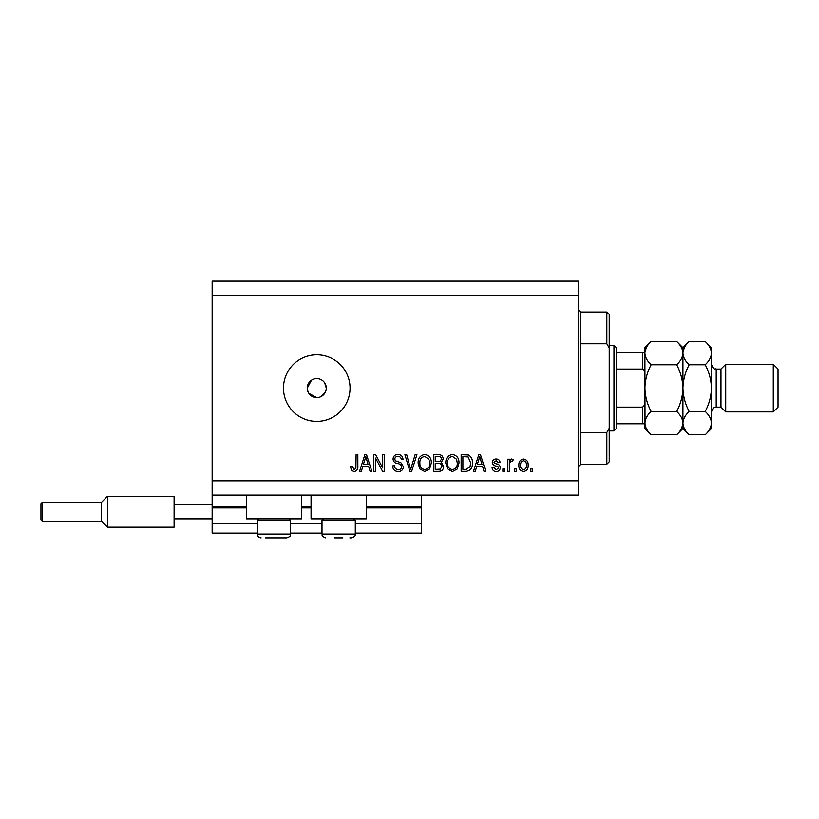 <?xml version="1.0" encoding="UTF-8"?>
<svg xmlns="http://www.w3.org/2000/svg" width="819" height="819" viewBox="0 0 819 819"><rect width="100%" height="100%" fill="white"/><g stroke="black" fill="none" stroke-linecap="round" stroke-linejoin="round"><path stroke-width="1.23" d="M212.152 295.372L578.316 295.372L578.316 281.101L212.152 281.101L212.152 533.138L257.32 533.138M290.612 533.138L322 533.138M355.292 533.138L421.386 533.138L421.386 523.628L355.292 523.628M212.152 523.628L257.32 523.628M290.612 523.628L322 523.628M366.226 507.934L421.386 507.934L421.386 523.628M421.386 507.934L421.386 506.992L366.226 506.992M212.152 506.992L246.386 506.992M301.546 506.992L311.066 506.992M421.386 495.096L421.386 506.992M301.546 495.096L301.546 518.877L246.386 518.877L246.386 495.096M311.066 495.096L311.066 518.877L366.226 518.877L366.226 495.096M311.486 380.19L307.258 388.104L307.985 391.748M308.865 393.386L316.769 397.614L318.632 397.43M316.769 378.593A9.511 9.511 0 0 0 307.258 388.104A9.511 9.511 0 0 0 316.769 397.614A9.511 9.511 0 0 0 326.279 388.104A9.511 9.511 0 0 0 316.769 378.593M316.769 354.811A33.292 33.292 0 0 0 283.476 388.104A33.292 33.292 0 0 0 316.769 421.386A33.292 33.292 0 0 0 350.061 388.104A33.292 33.292 0 0 0 316.769 354.811M326.095 389.967L326.279 388.104L324.672 382.811M212.152 495.096L578.316 495.096L578.316 295.372M375.563 458.067L375.563 471.324L373.833 471.324L373.833 454.678L375.675 454.678L382.698 467.946L382.698 454.678L384.428 454.678L384.428 471.324L382.575 471.324L375.563 458.067M403.45 466.687C403.143 469.83 401.392 471.447 398.208 471.539C394.707 471.324 392.844 469.451 392.639 465.919L394.369 465.704C394.594 468.14 395.915 469.441 398.351 469.594C400.358 469.604 401.474 468.663 401.719 466.738C401.197 464.803 399.815 463.759 397.563 463.595C394.85 463.155 393.355 461.629 393.069 459.019C393.325 456.091 394.932 454.576 397.901 454.463C401.064 454.617 402.774 456.275 403.02 459.428L401.29 459.654C401.126 457.565 400.02 456.49 397.962 456.408C396.079 456.378 395.024 457.258 394.799 459.06L395.342 460.749L400.88 462.715L403.45 466.687M416.912 454.678L411.67 471.324L409.889 471.324L404.914 454.678L406.695 454.678L410.688 469.379L415.12 454.678L416.912 454.678M424.744 471.539L419.83 468.929L418.151 463.216C417.946 458.271 420.147 455.354 424.754 454.463C429.258 455.323 431.459 458.179 431.337 463.011L429.637 468.99L424.744 471.539M452.405 471.539L447.502 468.929L445.812 463.216C445.618 458.271 447.819 455.354 452.416 454.463C456.93 455.323 459.121 458.179 458.998 463.011L457.309 468.99L452.405 471.539M476.74 466.349L475.286 471.324L473.484 471.324L478.798 454.678L480.487 454.678L485.8 471.324L484.009 471.324L482.555 466.349L476.74 466.349M532.278 468.939L532.278 471.324L530.548 471.324L530.548 468.939L532.278 468.939M212.152 480.835L578.316 480.835M528.173 465.141C528.398 468.755 526.852 470.884 523.525 471.539C520.249 470.894 518.693 468.806 518.877 465.274C518.683 461.721 520.239 459.633 523.525 458.998C526.76 459.613 528.316 461.66 528.173 465.141M516.277 468.939L516.277 471.324L514.557 471.324L514.557 468.939L516.277 468.939M509.582 465.049L509.582 471.324L507.852 471.324L507.852 459.213L509.582 459.213L509.582 461.148L511.629 458.998L513.257 459.654L512.612 461.373L511.435 461.158L509.889 462.571L509.582 465.049M504.606 468.939L504.606 471.324L502.876 471.324L502.876 468.939L504.606 468.939M500.286 467.629C500.102 470.147 498.73 471.447 496.201 471.539C493.765 471.406 492.383 470.116 492.076 467.649L493.806 467.434L496.314 469.809L498.556 467.925L498.167 466.83L496.529 466.165C494.123 465.868 492.71 464.629 492.291 462.448C492.516 460.186 493.796 459.029 496.13 458.998C498.433 459.039 499.754 460.196 500.071 462.459L498.341 462.674L496.191 460.728L494.021 462.213L494.563 463.216L496.509 463.912C498.832 464.199 500.092 465.448 500.286 467.629M472.399 462.909C472.696 467.833 470.587 470.638 466.072 471.324L461.158 471.324L461.158 454.678L468.499 454.985C471.375 456.726 472.676 459.367 472.399 462.909M443.652 466.431C443.509 469.666 441.83 471.294 438.615 471.324L433.497 471.324L433.497 454.678L438.656 454.678C441.451 454.699 442.977 456.091 443.222 458.865L441.359 462.346L443.652 466.431M362.817 466.349L361.363 471.324L359.572 471.324L364.885 454.678L366.564 454.678L371.887 471.324L370.096 471.324L368.632 466.349L362.817 466.349M354.074 471.539L351.474 470.362L350.491 466.349L352.221 466.134L354.156 469.594L355.886 468.335L356.111 454.678L357.842 454.678L357.842 465.97C358.169 469.123 356.92 470.976 354.074 471.539M320.413 396.887L325.552 391.738M523.484 460.728C521.355 461.353 520.403 462.858 520.608 465.264C520.403 467.71 521.386 469.226 523.566 469.809C525.685 469.174 526.648 467.659 526.443 465.264C526.648 462.827 525.655 461.312 523.484 460.728M478.869 459.561L477.303 464.404L481.981 464.404L479.647 456.408L478.869 459.561M462.889 456.623L462.889 469.379L465.857 469.379L470.014 466.953L470.669 462.889L468.171 456.951L462.889 456.623M452.436 456.408C448.904 457.125 447.276 459.408 447.543 463.247C447.43 466.83 449.047 468.939 452.395 469.594C455.835 468.898 457.463 466.687 457.268 462.97L456.552 459.203L452.436 456.408M435.227 456.623L435.227 461.599L439.977 461.435L441.492 459.131C441.267 457.197 440.12 456.357 438.052 456.623L435.227 456.623M435.227 463.544L435.227 469.379L440.325 469.164L441.922 466.451C441.738 464.363 440.571 463.4 438.411 463.544L435.227 463.544M424.764 456.408C421.242 457.125 419.604 459.408 419.871 463.247C419.768 466.83 421.386 468.939 424.723 469.594C428.163 468.898 429.791 466.687 429.606 462.97L428.88 459.203L424.764 456.408M364.957 459.561L363.39 464.404L368.069 464.404L365.724 456.408L364.957 459.561M288.994 518.877L290.612 520.495L257.32 520.495L257.32 534.09L290.612 534.09C289.926 535.002 292.127 535.933 286.804 537.899L265.643 537.899M281.224 537.899L285.166 537.899M269.717 537.899L278.225 537.899M342.895 537.899L334.387 537.899M353.675 518.877L355.292 520.495L322 520.495L322 534.09L355.292 534.09C354.607 535.002 356.797 535.933 351.484 537.899L349.846 537.899M580.702 343.745L606.848 343.745L606.848 312.008L580.702 312.008L580.702 464.189L578.316 466.564M606.848 432.452L609.234 428.245L609.234 461.814L606.848 464.189L606.848 432.452L580.702 432.452M606.848 312.008L609.234 314.394L609.234 347.962L606.848 343.745M609.234 428.245L609.234 347.962M613.984 345.301L616.359 347.676L616.359 428.521L613.984 430.896L613.984 345.301L609.234 345.301M644.901 374.867C645.208 372.287 644.42 370.362 642.516 369.082L642.516 352.436L644.021 352.436M616.359 369.082L642.516 369.082M616.359 407.125L642.516 407.125C644.42 405.835 645.218 403.91 644.901 401.341M644.901 423.771L642.516 423.771L644.901 423.771M616.359 423.771L642.516 423.771L642.516 407.125M616.359 352.436L642.516 352.436M720.986 407.125L716.226 407.125L716.226 369.082L720.986 369.082L720.986 407.125L725.736 411.875L725.736 364.322L773.29 364.322L773.29 411.875L725.736 411.875M773.29 364.322L778.05 369.082L778.05 407.125L773.29 411.875M676.689 341.421L682.944 347.676L682.944 353.091C682.698 357.197 680.62 361.087 676.689 364.762C680.609 372.072 682.688 379.852 682.944 388.104C682.688 396.365 680.599 404.146 676.689 411.435C680.599 415.069 682.677 418.959 682.944 423.106C682.698 427.201 680.62 431.091 676.689 434.776L651.146 434.776C647.245 431.142 645.157 427.252 644.901 423.106C645.137 419.011 647.215 415.12 651.146 411.435C647.235 404.125 645.147 396.345 644.901 388.104C645.147 379.832 647.235 372.061 651.146 364.762C647.245 361.128 645.157 357.238 644.901 353.091C645.137 348.996 647.215 345.106 651.146 341.421L676.689 341.421C680.599 345.055 682.677 348.945 682.944 353.091L682.811 351.484M676.689 411.435L651.146 411.435M681.213 429.074L682.811 424.713M651.146 341.421L644.901 347.676L645.024 424.713M646.621 347.123L645.024 351.484M676.689 364.762L651.146 364.762M705.22 434.776L711.476 428.521L711.476 423.106C711.209 418.959 709.131 415.069 705.22 411.435C709.141 404.115 711.22 396.335 711.476 388.104C711.22 379.852 709.141 372.072 705.22 364.762C709.152 361.087 711.23 357.197 711.476 353.091C711.209 348.945 709.131 345.055 705.22 341.421L711.476 347.676L711.476 423.106C711.23 427.201 709.152 431.091 705.22 434.776L689.188 434.776C685.288 431.142 683.2 427.252 682.944 423.106C683.179 419.011 685.268 415.12 689.188 411.435C685.278 404.125 683.189 396.345 682.944 388.104C683.189 379.873 685.278 372.092 689.188 364.762C685.288 361.128 683.2 357.238 682.944 353.091L682.944 428.521L676.689 434.776M644.901 423.106L644.901 428.521L651.146 434.776M682.944 423.106L683.066 424.713M682.944 353.091C683.179 348.996 685.268 345.106 689.188 341.421L705.22 341.421M684.664 347.123L683.066 351.484M709.745 429.074L711.342 424.713M711.476 353.091L711.342 351.484M705.22 411.435L689.188 411.435M705.22 364.762L689.188 364.762M42.373 521.253L40.95 519.83L40.95 503.654L42.373 502.231L42.373 521.253L101.587 521.253L101.587 502.231L107.524 496.283L107.524 527.201L174.099 527.201L174.099 496.283L107.524 496.283M174.099 504.606L212.152 504.606M174.099 518.877L212.152 518.877M212.152 507.934L246.386 507.934M301.546 507.934L311.066 507.934M257.32 534.09C257.545 536.404 258.814 537.673 261.128 537.899C258.814 537.673 257.545 536.404 257.32 534.09M290.612 520.495L290.612 534.09C289.926 535.002 292.127 535.933 286.804 537.899M258.937 518.877L257.32 520.495M355.292 520.495L355.292 534.09C354.607 535.002 356.797 535.933 351.484 537.899M322 534.09C322.686 535.002 320.485 535.933 325.808 537.899C320.485 535.933 322.686 535.002 322 534.09M323.618 518.877L322 520.495M580.702 312.008L578.316 309.633M606.848 464.189L580.702 464.189M613.984 430.896L609.234 430.896M716.226 369.082C714.967 368.048 714.188 371.273 711.476 364.322M682.944 428.521L689.188 434.776M682.944 347.676L689.188 341.421M716.226 407.125C714.967 408.159 714.188 404.924 711.476 411.875M720.986 369.082L725.736 364.322M42.373 502.231L101.587 502.231M101.587 521.253L107.524 527.201"/></g></svg>
